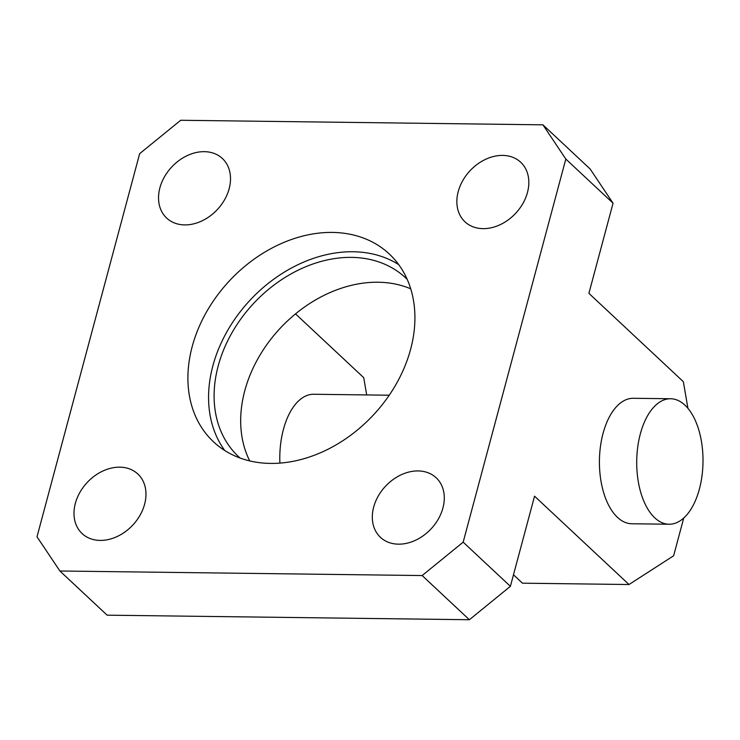 <?xml version="1.0" encoding="UTF-8"?>
<svg xmlns="http://www.w3.org/2000/svg" width="740" height="740" viewBox="0 0 740 740"><rect width="100%" height="100%" fill="white"/><g stroke="black" fill="none" stroke-linecap="round" stroke-linejoin="round"><path stroke-width="1.11" d="M410.617 349.289A128.631 98.392 133.1 0 1 324.481 450.956A128.631 98.392 133.1 0 1 213.546 441.854A128.631 98.392 133.1 0 1 229.557 280.71A128.631 98.392 133.1 0 1 389.277 253.968A128.631 98.392 133.1 0 1 410.617 349.289M398.694 264.615A128.631 98.392 -46.9 0 0 250.213 300.033A128.631 98.392 -46.9 0 0 224.794 450.54M407.194 279.368A122.35 93.592 -46.9 0 0 405.65 277.879A122.35 93.592 -46.9 0 0 300.125 269.231A122.35 93.592 -46.9 0 0 218.198 365.93A122.35 93.592 -46.9 0 0 238.493 456.599A122.35 93.592 -46.9 0 0 240.084 458.032M640.341 433.881A62.743 33.143 90.7 0 0 669.071 524.235A62.743 33.143 90.7 0 0 703 461.908A62.743 33.143 90.7 0 0 670.644 398.749A62.743 33.143 90.7 0 0 640.341 433.881M670.644 398.749L633.357 398.286A62.743 33.143 90.7 0 0 603.045 433.418A62.743 33.143 90.7 0 0 631.775 523.763L669.071 524.235M279.896 463.111A62.743 33.143 -89.3 0 1 283.42 429.394A62.743 33.143 -89.3 0 1 313.732 394.263L389.231 395.216M683.741 518L673.622 555.786L629.009 584.526L534.548 496.179L510.397 586.33L463.166 542.152L565.823 159.035L613.053 203.204L588.901 293.354L683.353 381.692L687.923 408.304M629.009 584.526L522.468 583.185L513.486 574.786M410.719 288.813A122.35 93.592 -46.9 0 0 244.764 390.776A122.35 93.592 -46.9 0 0 249.741 460.928M469.373 619.732L107.133 615.171L59.903 571.002L422.151 575.554L469.373 619.732L510.397 586.33M613.053 203.204L590.15 168.998L542.92 124.829L565.823 159.035M366.689 394.929L363.729 377.678L295.51 313.871M59.903 571.002L37 536.796L139.656 153.67L180.68 120.269L542.92 124.829M159.896 187.849A40.783 31.2 133.1 0 1 187.211 155.613A40.783 31.2 133.1 0 1 222.379 158.499A40.783 31.2 133.1 0 1 217.31 209.596A40.783 31.2 133.1 0 1 166.667 218.069A40.783 31.2 133.1 0 1 159.896 187.849M75.36 503.357A40.783 31.2 133.1 0 1 102.666 471.121A40.783 31.2 133.1 0 1 137.844 474.007A40.783 31.2 133.1 0 1 132.765 525.104A40.783 31.2 133.1 0 1 82.122 533.586A40.783 31.2 133.1 0 1 75.36 503.357M373.672 507.113A40.783 31.2 133.1 0 1 400.988 474.877A40.783 31.2 133.1 0 1 436.156 477.763A40.783 31.2 133.1 0 1 431.087 528.86A40.783 31.2 133.1 0 1 380.443 537.332A40.783 31.2 133.1 0 1 373.672 507.113M458.217 191.595A40.783 31.2 133.1 0 1 485.523 159.359A40.783 31.2 133.1 0 1 520.701 162.245A40.783 31.2 133.1 0 1 515.623 213.342A40.783 31.2 133.1 0 1 464.979 221.815A40.783 31.2 133.1 0 1 458.217 191.595M463.166 542.152L422.151 575.554"/></g></svg>
